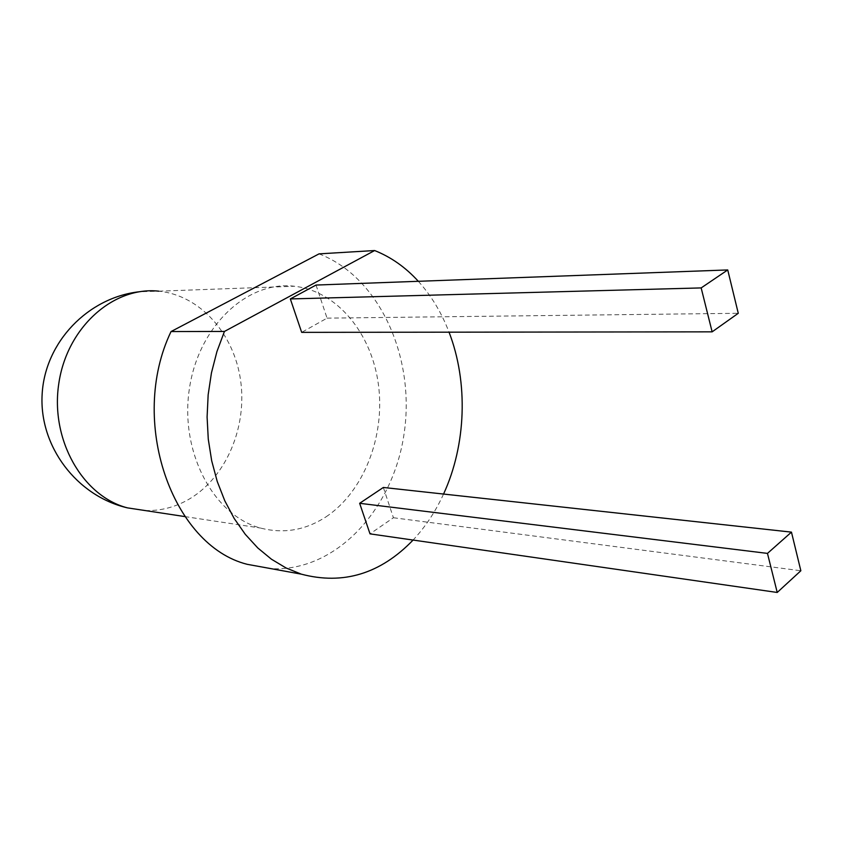 <?xml version="1.0" encoding="UTF-8"?>
<svg xmlns="http://www.w3.org/2000/svg" width="843" height="843" viewBox="0 0 843 843"><rect width="100%" height="100%" fill="white"/><g stroke="black" fill="none" stroke-linecap="round" stroke-linejoin="round"><path stroke-width="0.63" stroke-dasharray="4.21 3.16" d="M326.178 516.748C363.87 491.585 385.167 436.368 378.486 385.061C371.932 333.765 337.4 291.025 294.397 286.251C247.473 280.424 198.116 326.209 189.264 389.55C179.896 452.786 214.017 515.768 260.55 528.055C283.638 534.019 305.514 530.258 326.178 516.748M319.033 253.869C379.898 277.168 415.504 357.822 404.113 433.534C393.312 509.33 336.03 572.039 271.077 568.656M418.328 281.299C431.289 295.661 441.532 312.616 449.045 332.174M443.555 494.051C435.525 511.575 425.367 526.917 413.091 540.057M316.041 285.05L327.042 318.148L301.678 332.363M383.354 487.465L393.428 517.739L370.014 533.861M327.042 318.148L738.268 313.29M393.428 517.739L800.85 570.753M145.312 510.573C161.35 510.963 176.419 506.885 190.518 498.318C226.82 476.032 247.284 426.305 240.55 380.024C233.933 333.744 200.223 295.335 158.863 291.183L139.464 291.731M184.87 516.58L260.55 528.055M158.863 291.183L294.397 286.251"/><path stroke-width="1.26" d="M271.077 568.656L247.199 564.315C172.351 545.684 128.052 421.205 171.034 331.562L319.033 253.869L374.629 250.54C391.026 257.073 405.588 267.326 418.328 281.299M449.045 332.174C468.413 382.311 466.232 444.83 443.555 494.051M413.091 540.057C380.509 573.82 343.249 585.19 301.309 574.157L286.051 567.971L271.446 559.215L257.779 547.95L245.281 534.325L234.217 518.529L224.796 500.805L217.231 481.448L211.688 460.784L208.274 439.182L207.093 417.053L208.158 394.798L211.456 372.848L216.925 351.594L224.438 331.447L171.034 331.562M374.629 250.54L224.438 331.447M712.135 331.847L301.678 332.363L290.34 298.938L316.041 285.05L727.73 269.939L701.165 287.916L712.135 331.847L738.268 313.29L727.73 269.939M777.225 592.46L370.014 533.861L359.655 503.303L383.354 487.465L791.461 532.133L767.467 553.398L777.225 592.46L800.85 570.753L791.461 532.133M290.34 298.938L701.165 287.916M359.655 503.303L767.467 553.398M158.863 291.183C113.71 286.114 66.945 327.116 58.799 383.554C50.148 439.898 82.772 496.358 127.43 507.865L145.312 510.573M139.464 291.731C88.03 297.421 45.006 342.079 42.15 394.102C38.904 446.095 76.629 496.042 127.43 507.865L184.87 516.58M247.199 564.315L301.309 574.157"/></g></svg>
